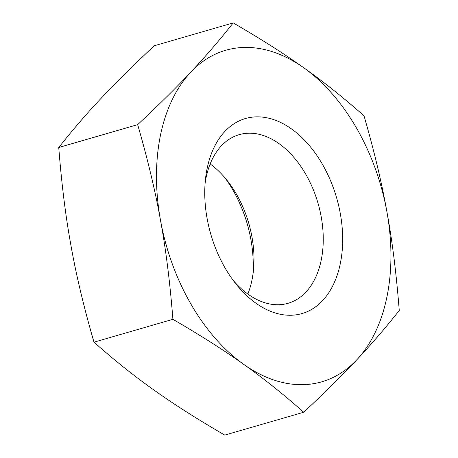 <?xml version="1.0" encoding="UTF-8"?>
<svg xmlns="http://www.w3.org/2000/svg" width="458" height="458" viewBox="0 0 458 458"><rect width="100%" height="100%" fill="white"/><g stroke="black" fill="none" stroke-linecap="round" stroke-linejoin="round"><path stroke-width="0.69" d="M58.744 147.499L137.663 124.645C158.943 104.773 176.622 87.312 190.688 72.249A172.592 111.328 73.8 0 0 160.535 220.458C165.865 249.301 169.987 282.254 172.906 319.318L93.987 342.172C83.866 307.192 76.24 275.252 71.116 246.352C65.786 217.516 61.664 184.563 58.744 147.499C72.822 129.717 86.997 113.263 101.27 98.144C115.336 83.087 133.015 65.62 154.294 45.754L233.214 22.9C261.02 39.05 284.567 54.033 303.866 67.847C323.365 81.598 343.414 97.594 364.013 115.828C374.134 150.808 381.76 182.748 386.884 211.648C392.214 240.484 396.336 273.437 399.256 310.501C385.178 328.283 371.003 344.737 356.73 359.856A172.592 111.328 -106.2 0 0 386.884 211.648A172.592 111.328 -106.2 0 0 303.866 67.847A172.592 111.328 -106.2 0 0 190.688 72.249C204.961 57.13 219.136 40.682 233.214 22.9M224.775 177.589A101.527 65.488 -106.2 0 1 252.902 274.714M137.663 124.645C147.785 159.619 155.411 191.559 160.535 220.458A172.592 111.328 73.8 0 0 243.559 364.259A172.592 111.328 73.8 0 0 356.73 359.856C342.664 374.913 324.985 392.38 303.706 412.246C283.107 394.006 263.058 378.016 243.559 364.259C224.26 350.45 200.713 335.468 172.906 319.318M291.448 128.87A101.527 65.488 73.8 0 0 205.47 179.147A101.527 65.488 73.8 0 0 235.75 283.708A101.527 65.488 73.8 0 0 255.976 303.236A101.527 65.488 73.8 0 0 340.346 263.396A101.527 65.488 73.8 0 0 291.448 128.87M93.987 342.172C114.586 360.406 134.635 376.402 154.134 390.153C173.433 403.967 196.98 418.95 224.786 435.1L303.706 412.246M233.225 280.411A87.787 56.626 73.8 0 0 248.293 294.357A87.787 56.626 73.8 0 0 288.048 303.299A87.787 56.626 73.8 0 0 323.056 232.332A87.787 56.626 73.8 0 0 278.968 143.589A87.787 56.626 73.8 0 0 239.208 134.646A87.787 56.626 73.8 0 0 205.098 183.286M247.83 294.03A87.787 56.626 73.8 0 0 253.377 270.941A87.787 56.626 73.8 0 0 227.197 180.526A87.787 56.626 73.8 0 0 210.17 163.97"/></g></svg>
